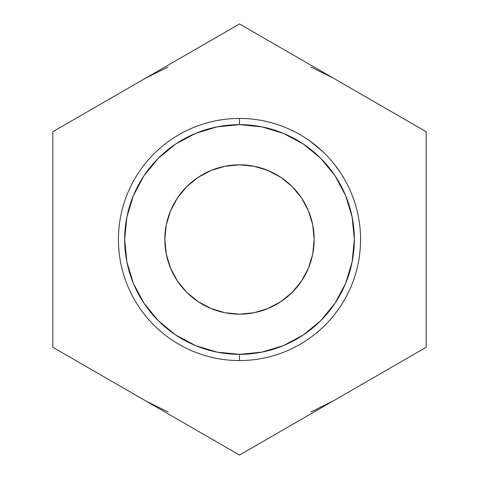 <?xml version="1.0" encoding="UTF-8"?>
<svg xmlns="http://www.w3.org/2000/svg" width="479" height="479" viewBox="0 0 479 479"><rect width="100%" height="100%" fill="white"/><g stroke="black" fill="none" stroke-linecap="round" stroke-linejoin="round"><path stroke-width="0.72" d="M239.5 118.439L239.5 124.66A114.84 114.84 0 0 1 354.34 239.5A114.84 114.84 0 0 1 239.5 354.34L239.5 360.561A121.061 121.061 0 0 0 360.561 239.5A121.061 121.061 0 0 0 239.5 118.439A121.061 121.061 0 0 1 360.561 239.5A121.061 121.061 0 0 1 239.5 360.561A121.061 121.061 0 0 1 118.439 239.5A121.061 121.061 0 0 1 239.5 118.439A121.061 121.061 0 0 0 118.439 239.5A121.061 121.061 0 0 0 239.5 360.561L239.5 354.34L261.905 352.131L283.448 345.599L303.303 334.989L320.702 320.702L334.989 303.303L345.599 283.448L352.131 261.905L354.34 239.5L352.131 217.095L345.599 195.552L334.989 175.697L320.702 158.298L303.303 144.011L283.448 133.401L261.905 126.869L239.5 124.66L217.095 126.869L195.552 133.401L175.697 144.011L158.298 158.298L144.011 175.697L133.401 195.552L126.869 217.095L124.66 239.5L126.869 261.905L133.401 283.448L144.011 303.303L158.298 320.702L175.697 334.989L195.552 345.599L217.095 352.131L239.5 354.34A114.84 114.84 0 0 1 124.66 239.5A114.84 114.84 0 0 1 239.5 124.66L239.5 118.439M164.83 239.5A74.67 74.67 0 0 1 239.5 164.83A74.67 74.67 0 0 1 314.17 239.5L312.733 254.068L308.482 268.072L301.584 280.981L292.298 292.298L280.981 301.584L268.072 308.482L254.068 312.733L239.5 314.17L224.932 312.733L210.928 308.482L198.019 301.584L186.702 292.298L177.416 280.981L170.518 268.072L166.267 254.068L164.83 239.5L166.267 224.932L170.518 210.928L177.416 198.019L186.702 186.702L198.019 177.416L210.928 170.518L224.932 166.267L239.5 164.83L254.068 166.267L268.072 170.518L280.981 177.416L292.298 186.702L301.584 198.019L308.482 210.928L312.733 224.932L314.17 239.5A74.67 74.67 0 0 1 239.5 314.17A74.67 74.67 0 0 1 164.83 239.5M347.018 183.858L347.257 184.325M346.616 183.086L347.401 184.601M341.365 174.081L343.251 177.116M341.317 174.003L342.281 175.53L341.317 174.003M343.419 177.398L344.682 179.559L343.419 177.398M345.395 180.834L347.179 184.17L345.395 180.834M347.688 185.175L347.179 184.17L347.688 185.175M320.379 149.418L320.72 149.723M317.086 146.562L317.9 147.251M321.529 150.46L315.122 144.957M314.787 144.694L308.751 140.203M308.195 139.814L315.062 144.915L322.457 151.328L309.626 140.814M313.787 143.91L320.918 149.903M309.087 140.431L312.458 142.892M312.146 142.652L307.805 139.545M315.547 145.305L320.403 149.442M317.846 147.209L316.505 146.083M146.167 401.163L168.063 411.964M310.937 411.964L332.833 401.163M332.833 77.838L310.937 67.036M168.063 67.036L146.167 77.838M52.828 347.275L239.5 455.05L426.172 347.275L426.172 131.725L239.5 23.95L52.828 131.725L52.828 347.275L239.5 455.05L426.172 347.275L426.172 131.725L239.5 23.95L52.828 131.725L52.828 347.275M321.158 150.119L315.182 145.011M340.383 172.572L334.432 164.375M342.695 176.2L341.216 173.847M344.742 179.661L342.748 176.29M347.856 185.505L346.095 182.11M343.395 177.356L342.395 175.715M345.473 180.966L346.58 183.026M342.994 176.685L343.808 178.056M346.407 182.691L345.97 181.87M345.994 181.918L346.413 182.703"/></g></svg>
